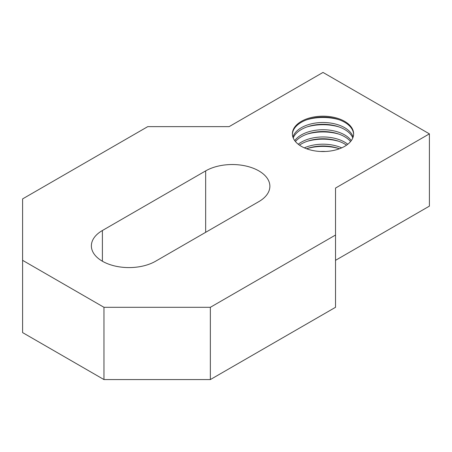 <?xml version="1.0" encoding="UTF-8"?>
<svg xmlns="http://www.w3.org/2000/svg" width="452" height="452" viewBox="0 0 452 452"><rect width="100%" height="100%" fill="white"/><g stroke="black" fill="none" stroke-linecap="round" stroke-linejoin="round"><path stroke-width="0.68" d="M295.433 141.538A30.612 17.673 180 0 1 301.36 136.719A30.612 17.673 180 0 1 344.65 136.719A30.612 17.673 180 0 1 350.577 141.538M351.283 140.634A30.612 17.673 0 0 0 344.65 134.911A30.612 17.673 0 0 0 301.36 134.911A30.612 17.673 0 0 0 294.732 140.634M292.404 134.312A30.612 17.673 180 0 1 301.36 122.266A30.612 17.673 180 0 1 344.65 122.266A30.612 17.673 180 0 1 353.611 134.312M344.65 121.362A30.612 17.673 180 0 1 353.617 133.86A30.612 17.673 180 0 1 334.723 150.188A30.612 17.673 180 0 1 301.36 146.358A30.612 17.673 180 0 1 292.393 133.86A30.612 17.673 180 0 1 311.292 117.531A30.612 17.673 180 0 1 344.65 121.362M293.212 137.928A30.612 17.673 180 0 1 301.36 129.492A30.612 17.673 180 0 1 344.65 129.492A30.612 17.673 180 0 1 352.797 137.928M353.125 137.024A30.612 17.673 0 0 0 344.65 127.684A30.612 17.673 0 0 0 301.36 127.684A30.612 17.673 0 0 0 292.885 137.024M299.456 145.154A30.612 17.673 180 0 1 301.36 143.945A30.612 17.673 180 0 1 344.65 143.945A30.612 17.673 180 0 1 346.554 145.154M347.774 144.25A30.612 17.673 0 0 0 344.65 142.137A30.612 17.673 0 0 0 301.36 142.137A30.612 17.673 0 0 0 298.241 144.25M341.689 147.86A30.612 17.673 0 0 0 304.326 147.86M306.558 148.764A30.612 17.673 180 0 1 339.458 148.764M325.508 151.476A30.612 17.673 0 0 0 320.502 151.476M155.59 261.228A37.618 21.719 180 0 1 114.599 265.934A37.618 21.719 180 0 1 91.377 245.871A37.618 21.719 180 0 1 102.395 230.514L205.66 170.896A37.618 21.719 180 0 1 246.651 166.189A37.618 21.719 180 0 1 269.872 186.252A37.618 21.719 180 0 1 258.855 201.609L155.59 261.228M22.6 260.324L22.6 198.903L147.77 126.633L229.13 126.633L323.005 72.433L429.4 133.86L335.525 188.06L335.525 235.034L210.355 307.298L103.96 307.298L22.6 260.324L22.6 332.593L103.96 379.567L103.96 307.298M335.525 260.329L429.4 206.129L429.4 133.86M210.355 307.298L210.355 379.567L335.525 307.298L335.525 235.034M210.355 379.567L103.96 379.567M338.938 148.578A35.403 20.442 0 0 0 307.072 148.578M338.938 134.125A35.403 20.442 0 0 0 307.072 134.125M338.938 119.673A35.403 20.442 0 0 0 307.072 119.673M338.938 126.899A35.403 20.442 0 0 0 307.072 126.899M338.938 141.352A35.403 20.442 0 0 0 307.072 141.352M102.395 261.228L102.395 230.514M205.66 232.322L205.66 170.896"/></g></svg>
